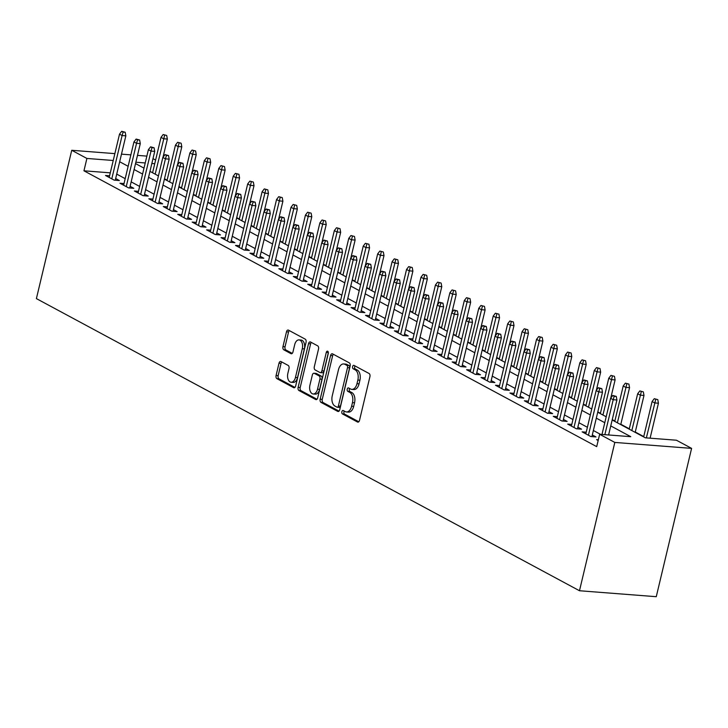 <?xml version="1.0" encoding="UTF-8"?>
<svg xmlns="http://www.w3.org/2000/svg" width="728" height="728" viewBox="0 0 728 728"><rect width="100%" height="100%" fill="white"/><g stroke="black" fill="none" stroke-linecap="round" stroke-linejoin="round"><path stroke-width="1.09" d="M341.869 411.693A1.784 1.065 -85.6 0 0 342.46 413.923L357.521 422.031A2.548 1.52 -85.6 0 0 357.903 422.149A2.548 1.52 -85.6 0 0 359.514 420.365L369.924 376.695A2.548 1.52 -85.6 0 0 369.078 373.5L354.017 365.401A1.784 1.065 -85.6 0 0 353.753 365.32A1.784 1.065 -85.6 0 0 352.616 366.566A1.784 1.065 -85.6 0 0 353.207 368.796L355.155 369.842A8.154 4.878 -85.6 0 1 357.848 380.052L356.975 383.692A8.154 4.878 -85.6 0 1 351.815 389.38A8.154 4.878 -85.6 0 1 350.587 389.016L348.639 387.969A1.784 1.065 -85.6 0 0 348.375 387.887A1.784 1.065 -85.6 0 0 347.247 389.134A1.784 1.065 -85.6 0 0 347.829 391.364L349.777 392.41A8.154 4.878 -85.6 0 1 352.47 402.611L351.597 406.251A8.154 4.878 -85.6 0 1 346.437 411.948A8.154 4.878 -85.6 0 1 345.218 411.575L343.261 410.528A1.784 1.065 -85.6 0 0 342.997 410.446A1.784 1.065 -85.6 0 0 341.869 411.693M344.28 411.074A1.784 1.065 -85.6 0 0 343.944 411.857A1.784 1.065 -85.6 0 0 344.535 414.086L358.795 421.758M355.027 365.947A1.784 1.065 -85.6 0 0 354.691 366.73A1.784 1.065 -85.6 0 0 355.282 368.959L357.23 370.006L355.155 369.842M349.658 388.515A1.784 1.065 -85.6 0 0 349.322 389.289A1.784 1.065 -85.6 0 0 349.904 391.518L351.861 392.574L349.777 392.41M280.999 361.57A2.548 1.52 -85.6 0 0 280.617 361.452A2.548 1.52 -85.6 0 0 278.997 363.236L276.085 375.484A2.548 1.52 -85.6 0 0 276.922 378.669L293.648 387.669A2.548 1.52 -85.6 0 0 294.03 387.787A2.548 1.52 -85.6 0 0 295.65 386.013L306.051 342.333A2.548 1.52 -85.6 0 0 305.214 339.148L288.479 330.148A2.548 1.52 -85.6 0 0 288.097 330.03A2.548 1.52 -85.6 0 0 286.486 331.813L282.964 346.61A2.548 1.52 -85.6 0 0 283.802 349.804L290.963 353.653A2.548 1.52 -85.6 0 0 291.337 353.762A2.548 1.52 -85.6 0 0 292.956 351.988L294.704 344.644A6.816 4.077 -85.6 0 1 299.026 339.894A6.816 4.077 -85.6 0 1 302.293 348.73L295.441 377.477A6.816 4.077 -85.6 0 1 291.118 382.236A6.816 4.077 -85.6 0 1 287.851 373.4L288.998 368.605A2.548 1.52 -85.6 0 0 288.151 365.42L280.999 361.57M110.283 172.845L83.957 170.807L86.896 158.449L71.735 150.287L36.4 298.607L579.479 590.745L656.265 596.696L691.6 448.375L676.43 440.222L645.308 437.81L612.166 419.983M83.957 170.807L596.705 446.637L599.645 434.279L614.814 442.433L579.479 590.745M320.174 399.199A2.548 1.52 -85.6 0 0 321.012 402.393L337.746 411.393A2.548 1.52 -85.6 0 0 338.12 411.502A2.548 1.52 -85.6 0 0 339.739 409.728L350.141 366.057A2.548 1.52 -85.6 0 0 349.304 362.863L332.578 353.863A2.548 1.52 -85.6 0 0 332.196 353.753A2.548 1.52 -85.6 0 0 330.576 355.528L320.174 399.199L322.249 399.363A2.548 1.52 -85.6 0 0 323.086 402.557L339.021 411.12M315.697 399.536L298.971 390.536A2.548 1.52 -85.6 0 1 298.125 387.341L308.536 343.671A2.548 1.52 -85.6 0 1 310.146 341.896A2.548 1.52 -85.6 0 1 310.528 342.005L317.69 345.855A2.548 1.52 -85.6 0 1 318.527 349.049L314.305 366.757A2.548 1.52 -85.6 0 0 315.151 369.951L319.892 372.499A2.548 1.52 -85.6 0 0 320.274 372.618A2.548 1.52 -85.6 0 0 321.894 370.843L326.29 352.398A1.784 1.065 -85.6 0 1 327.418 351.151A1.784 1.065 -85.6 0 1 328.273 353.462L317.69 397.87A2.548 1.52 -85.6 0 1 316.079 399.645A2.548 1.52 -85.6 0 1 315.697 399.536L316.471 399.59M598.334 439.776L596.587 439.639L598.17 440.495M586.231 432.186L582.136 431.868L590.808 436.536L595.995 436.936L592.31 434.953M571.78 424.415L567.694 424.106L576.367 428.765L581.554 429.165L577.859 427.181M557.339 416.653L553.253 416.334L561.916 420.993L567.112 421.394L563.417 419.41M542.897 408.881L538.811 408.563L547.474 413.222L552.661 413.622L548.976 411.639M528.455 401.11L524.369 400.791L533.033 405.451L538.22 405.86L534.534 403.867M514.004 393.338L509.919 393.02L518.591 397.688L523.778 398.089L520.083 396.105M499.563 385.567L495.477 385.249L504.149 389.917L509.336 390.317L505.642 388.333M485.121 377.796L481.035 377.486L489.698 382.145L494.885 382.546L491.2 380.562M470.679 370.033L466.593 369.715L475.257 374.374L480.444 374.774L476.758 372.791M456.238 362.262L452.152 361.943L460.815 366.603L466.002 367.003L462.316 365.019M441.787 354.49L437.701 354.172L446.373 358.831L451.56 359.241L447.866 357.257M427.345 346.719L423.259 346.401L431.922 351.069L437.119 351.469L433.424 349.486M412.903 338.948L408.817 338.638L417.481 343.298L422.668 343.698L418.982 341.714M398.462 331.185L394.376 330.867L403.039 335.526L408.226 335.926L404.541 333.943M384.02 323.414L379.925 323.096L388.597 327.755L393.784 328.155L390.099 326.171M369.569 315.643L365.483 315.324L374.156 319.983L379.343 320.393L375.648 318.4M355.127 307.871L351.042 307.553L359.705 312.221L364.901 312.621L361.206 310.638M340.686 300.1L336.6 299.781L345.263 304.45L350.45 304.85L346.765 302.866M326.244 292.328L322.158 292.019L330.821 296.678L336.008 297.079L332.323 295.095M311.793 284.566L307.707 284.248L316.38 288.907L321.567 289.307L317.881 287.323M297.352 276.795L293.266 276.476L301.938 281.135L307.125 281.536L303.43 279.552M282.91 269.023L278.824 268.705L287.487 273.364L292.674 273.774L288.989 271.79M268.468 261.252L264.382 260.933L273.046 265.602L278.233 266.002L274.547 264.018M254.026 253.481L249.941 253.171L258.604 257.83L263.791 258.231L260.105 256.247M239.576 245.709L235.49 245.4L244.162 250.059L249.349 250.459L245.654 248.476M225.134 237.947L221.048 237.628L229.711 242.287L234.907 242.688L231.213 240.704M210.692 230.175L206.606 229.857L215.27 234.516L220.457 234.926L216.771 232.933M196.251 222.404L192.165 222.086L200.828 226.754L206.015 227.154L202.329 225.17M181.809 214.633L177.723 214.314L186.386 218.982L191.573 219.383L187.888 217.399M167.358 206.861L163.272 206.552L171.945 211.211L177.132 211.611L173.437 209.628M152.916 199.099L148.831 198.78L157.494 203.44L162.69 203.84L158.995 201.856M138.475 191.328L134.389 191.009L143.052 195.668L148.239 196.069L144.554 194.085M124.033 183.556L119.947 183.238L128.61 187.897L133.797 188.306L130.112 186.323M600.5 434.343L593.365 430.503M587.396 427.291L578.924 422.731M572.954 419.519L564.482 414.96M558.503 411.748L550.031 407.198M544.062 403.985L535.59 399.426M529.62 396.214L521.148 391.655M515.178 388.443L506.706 383.884M500.728 380.671L492.265 376.112M486.286 372.9L477.814 368.341M471.844 365.128L463.372 360.578M457.402 357.366L448.93 352.807M442.961 349.595L434.489 345.036M428.51 341.823L420.038 337.264M414.068 334.052L405.596 329.493M399.627 326.281L391.154 321.731M385.185 318.518L376.713 313.959M370.743 310.747L362.271 306.188M356.292 302.975L347.82 298.416M341.851 295.204L333.379 290.645M327.409 287.433L318.937 282.874M312.967 279.661L304.495 275.111M298.516 271.899L290.053 267.34M284.075 264.127L275.603 259.568M269.633 256.356L261.161 251.797M255.191 248.585L246.719 244.026M240.75 240.813L232.278 236.263M226.299 233.042L217.827 228.492M211.857 225.28L203.385 220.721M197.415 217.508L188.943 212.949M182.974 209.737L174.502 205.178M168.532 201.965L160.06 197.406M154.081 194.194L145.609 189.644M139.639 186.432L131.167 181.873M125.198 178.66L116.726 174.101M109.582 175.785L105.496 175.466L114.169 180.135L119.356 180.535L115.67 178.551M643.743 436.582L635.271 432.023M629.301 428.81L620.829 424.251M614.86 421.039L612.248 419.637M600.418 413.267L597.806 411.866M585.976 405.496L583.365 404.095M571.525 397.734L568.914 396.323M557.084 389.962L554.472 388.561M542.642 382.191L540.03 380.789M528.2 374.42L525.589 373.018M513.75 366.648L511.147 365.247M499.308 358.886L496.696 357.475M484.866 351.114L482.255 349.704M470.425 343.343L467.813 341.942M455.983 335.572L453.371 334.17M441.532 327.8L438.929 326.399M427.09 320.029L424.479 318.627M412.649 312.267L410.037 310.856M398.207 304.495L395.595 303.094M383.765 296.724L381.154 295.322M369.314 288.952L366.703 287.551M354.873 281.181L352.261 279.779M340.431 273.419L337.819 272.008M325.989 265.647L323.378 264.237M311.539 257.876L308.936 256.474M297.097 250.104L294.485 248.703M282.655 242.333L280.043 240.932M268.213 234.562L265.602 233.16M253.772 226.799L251.16 225.389M239.321 219.028L236.718 217.627M224.879 211.257L222.268 209.855M210.438 203.485L207.826 202.084M195.996 195.714L193.384 194.312M181.554 187.951L178.942 186.541M167.103 180.18L164.501 178.769M152.998 158.64L155.61 160.051M146.865 156.111L137.483 155.382M130.867 154.864L121.476 154.145M114.869 153.626L71.735 150.287M113.231 160.488L86.896 158.449M599.645 434.279L630.776 436.682L610.756 425.916M604.777 422.704L596.314 418.145M590.335 414.933L581.863 410.374M575.894 407.161L567.421 402.602M561.452 399.39L552.98 394.831M547.01 391.619L538.538 387.069M532.559 383.856L524.087 379.297M518.118 376.085L509.645 371.526M503.676 368.313L495.204 363.754M489.234 360.542L480.762 355.983M474.793 352.771L466.32 348.212M460.342 344.999L451.87 340.449M445.9 337.237L437.428 332.678M431.458 329.466L422.986 324.906M417.017 321.694L408.545 317.135M402.575 313.923L394.103 309.364M388.124 306.151L379.652 301.601M373.682 298.389L365.21 293.83M359.241 290.618L350.769 286.059M344.799 282.846L336.327 278.287M330.348 275.075L321.885 270.516M315.906 267.303L307.434 262.744M301.465 259.532L292.993 254.982M287.023 251.77L278.551 247.211M272.581 243.998L264.109 239.439M258.131 236.227L249.659 231.668M243.689 228.456L235.217 223.896M229.247 220.684L220.775 216.134M214.806 212.913L206.333 208.363M200.364 205.15L191.892 200.591M185.913 197.379L177.441 192.82M171.471 189.608L162.999 185.048M157.03 181.836L148.558 177.277M142.588 174.065L134.116 169.515M128.137 166.303L119.674 161.743M614.814 442.433L691.6 448.375M135.526 163.582L143.998 168.141M149.968 171.353L158.44 175.912M164.41 179.124L172.882 183.674M178.861 186.887L187.333 191.446M193.302 194.658L201.774 199.217M207.744 202.429L216.216 206.989M222.186 210.201L230.658 214.76M236.627 217.972L245.099 222.522M251.078 225.744L259.55 230.294M265.52 233.506L273.992 238.065M279.962 241.277L288.434 245.837M294.403 249.049L302.875 253.608M308.854 256.82L317.317 261.379M323.296 264.592L331.768 269.142M337.737 272.354L346.209 276.913M352.179 280.125L360.651 284.684M366.621 287.897L375.093 292.456M381.072 295.668L389.544 300.227M395.513 303.44L403.985 307.999M409.955 311.211L418.427 315.761M424.397 318.973L432.869 323.532M438.838 326.745L447.311 331.304M453.289 334.516L461.761 339.075M467.731 342.287L476.203 346.846M482.173 350.059L490.645 354.609M496.614 357.821L505.086 362.38M511.065 365.593L519.528 370.152M525.507 373.364L533.979 377.923M539.949 381.135L548.421 385.694M554.39 388.907L562.862 393.466M568.832 396.678L577.304 401.228M583.283 404.44L591.755 409M597.724 412.212L606.197 416.771M154.736 163.7L151.843 163.472M145.227 162.963L135.845 162.235M346.437 411.948L348.512 412.103A8.154 4.878 -85.6 0 0 353.681 406.415L351.597 406.251M351.861 392.574A8.154 4.878 -85.6 0 1 354.545 402.775L353.681 406.415M351.815 389.38L353.89 389.544A8.154 4.878 -85.6 0 0 359.05 383.847L356.975 383.692M357.23 370.006A8.154 4.878 -85.6 0 1 359.923 380.207L359.05 383.847M333.369 354.29A2.548 1.52 -85.6 0 0 332.651 355.692L322.249 399.363M336.991 407.152A1.784 1.065 -85.6 0 0 337.255 407.234A1.784 1.065 -85.6 0 0 338.393 405.987L347.52 367.658A1.784 1.065 -85.6 0 0 346.938 365.42L344.881 364.319A8.154 4.878 -85.6 0 0 343.661 363.954A8.154 4.878 -85.6 0 0 338.493 369.642L332.25 395.841A8.154 4.878 -85.6 0 0 334.935 406.051L336.991 407.152M339.066 407.316A1.784 1.065 -85.6 0 0 339.33 407.398A1.784 1.065 -85.6 0 0 340.467 406.151L338.393 405.987M343.661 363.954L345.736 364.109A8.154 4.878 -85.6 0 1 346.956 364.473L349.012 365.583A1.784 1.065 -85.6 0 1 349.595 367.813L340.467 406.151M316.971 399.262L301.046 390.69L298.971 390.536M311.329 342.433A2.548 1.52 -85.6 0 0 310.61 343.834L300.2 387.505A2.548 1.52 -85.6 0 0 301.046 390.69M321.976 372.663A2.548 1.52 -85.6 0 0 322.349 372.781A2.548 1.52 -85.6 0 0 323.969 370.998L328.346 352.625M309.928 385.139A6.816 4.077 -85.6 0 0 313.195 393.975A6.816 4.077 -85.6 0 0 317.517 389.216L319.929 379.088A2.548 1.52 -85.6 0 0 319.091 375.903L314.341 373.346A2.548 1.52 -85.6 0 0 313.959 373.227A2.548 1.52 -85.6 0 0 312.339 375.011L309.928 385.139M313.195 393.975L315.269 394.139A6.816 4.077 -85.6 0 0 319.592 389.38L317.517 389.216M315.634 373.446A2.548 1.52 -85.6 0 1 316.034 373.391A2.548 1.52 -85.6 0 1 316.416 373.51L321.166 376.058A2.548 1.52 -85.6 0 1 322.004 379.252L319.592 389.38M291.118 382.236L293.193 382.4A6.816 4.077 -85.6 0 0 297.515 377.641L295.441 377.477M299.026 339.894L301.101 340.049A6.816 4.077 -85.6 0 1 304.368 348.885L297.515 377.641M289.28 330.576A2.548 1.52 -85.6 0 0 288.561 331.968L285.039 346.774A2.548 1.52 -85.6 0 0 285.876 349.959L292.237 353.38M281.791 361.998A2.548 1.52 -85.6 0 0 281.072 363.39L278.16 375.648A2.548 1.52 -85.6 0 0 278.997 378.833L294.931 387.405M657.793 399.627L654.272 398.689L657.793 399.627L658.43 403.221L654.7 402.93L652.097 401.528L643.661 436.927M655.71 399.472L646.364 437.892M658.43 403.221L650.104 438.183M652.097 401.528L654.272 398.689M608.599 434.971L616.925 400.009L613.194 399.718L604.859 434.68M614.205 396.26L616.279 396.414L612.767 395.477L614.205 396.26L613.194 399.718L610.592 398.316L601.983 434.452M616.925 400.009L616.279 396.414M612.767 395.477L610.592 398.316M643.343 391.864L639.83 390.927L643.343 391.864L643.989 395.45L640.249 395.158L637.655 393.766L629.22 429.156M641.268 391.7L631.822 430.557M643.989 395.45L635.189 432.368M637.655 393.766L639.83 390.927M628.901 384.093L625.379 383.156L628.901 384.093L629.547 387.678L625.807 387.387L623.204 385.995L614.778 421.385M626.826 383.929L617.38 422.786M629.547 387.678L620.747 424.597M623.204 385.995L625.379 383.156M614.459 376.321L610.938 375.384L614.459 376.321L615.096 379.907L611.365 379.625L608.763 378.223L600.336 413.613M612.385 376.158L602.93 415.015M615.096 379.907L610.774 398.079M608.763 378.223L610.938 375.384M600.018 368.55L596.496 367.613L600.018 368.55L600.655 372.144L596.924 371.853L594.321 370.452L585.885 405.851M597.943 368.395L588.488 407.243M600.655 372.144L596.332 390.308M594.321 370.452L596.496 367.613M591.91 436.618L602.484 392.237L598.744 391.946L588.433 435.253M599.763 388.488L601.838 388.652L598.316 387.706L599.763 388.488L598.744 391.946L596.15 390.545L585.831 433.852M602.484 392.237L601.838 388.652M598.316 387.706L596.15 390.545M577.468 428.847L588.042 384.466L584.302 384.175L573.983 427.482M585.321 380.717L587.396 380.881L583.874 379.943L585.321 380.717L584.302 384.175L581.699 382.782L571.389 426.089M588.042 384.466L587.396 380.881M583.874 379.943L581.699 382.782M563.017 421.075L573.591 376.695L569.86 376.403L559.541 419.719M570.879 372.945L572.954 373.109L569.433 372.172L570.879 372.945L569.86 376.403L567.258 375.011L556.938 418.318M573.591 376.695L572.954 373.109M569.433 372.172L567.258 375.011M548.575 413.313L559.15 368.923L555.418 368.641L545.099 411.948M556.438 365.174L558.513 365.338L554.991 364.4L556.438 365.174L555.418 368.641L552.816 367.24L542.496 410.546M559.15 368.923L558.513 365.338M554.991 364.4L552.816 367.24M585.567 360.779L582.054 359.841L585.567 360.779L586.213 364.373L582.482 364.082L579.879 362.68L571.444 398.079M583.492 360.624L574.046 399.481M586.213 364.373L581.881 382.546M579.879 362.68L582.054 359.841M534.134 405.541L544.708 361.161L540.968 360.87L530.657 404.176M541.987 357.412L544.062 357.566L540.549 356.629L541.987 357.412L540.968 360.87L538.374 359.468L528.055 402.775M544.708 361.161L544.062 357.566M540.549 356.629L538.374 359.468M571.125 353.016L567.603 352.079L571.125 353.016L571.771 356.602L568.031 356.311L565.438 354.909L557.002 390.308M569.05 352.853L559.605 391.709M571.771 356.602L567.44 374.774M565.438 354.909L567.603 352.079M519.692 397.77L530.266 353.389L526.526 353.098L516.207 396.405M527.545 349.64L529.62 349.795L526.098 348.858L527.545 349.64L526.526 353.098L523.933 351.697L513.613 395.004M530.266 353.389L529.62 349.795M526.098 348.858L523.933 351.697M556.683 345.245L553.162 344.308L556.683 345.245L557.33 348.83L553.589 348.539L550.987 347.147L542.56 382.537M554.609 345.081L545.154 383.938M557.33 348.83L552.998 367.003M550.987 347.147L553.162 344.308M505.25 389.999L515.824 345.618L512.084 345.327L501.765 388.634M513.104 341.869L515.178 342.033L511.657 341.095L513.104 341.869L512.084 345.327L509.482 343.925L499.171 387.241M515.824 345.618L515.178 342.033M511.657 341.095L509.482 343.925M542.242 337.474L538.72 336.536L542.242 337.474L542.879 341.059L539.148 340.768L536.545 339.375L528.119 374.765M540.167 337.31L530.712 376.167M542.879 341.059L538.556 359.232M536.545 339.375L538.72 336.536M490.799 382.227L501.374 337.847L497.643 337.555L487.323 380.862M498.662 334.097L500.737 334.261L497.215 333.324L498.662 334.097L497.643 337.555L495.04 336.163L484.721 379.47M501.374 337.847L500.737 334.261M497.215 333.324L495.04 336.163M527.8 329.702L524.278 328.765L527.8 329.702L528.437 333.288L524.706 333.005L522.103 331.604L513.668 367.003M525.725 329.538L516.27 368.395M528.437 333.288L524.105 351.46M522.103 331.604L524.278 328.765M476.358 374.465L486.932 330.075L483.201 329.793L472.882 373.1M484.211 326.326L486.295 326.49L482.773 325.553L484.211 326.326L483.201 329.793L480.598 328.392L470.279 371.699M486.932 330.075L486.295 326.49M482.773 325.553L480.598 328.392M513.349 321.931L509.837 320.993L513.349 321.931L513.995 325.525L510.255 325.234L507.662 323.833L499.226 359.232M511.274 321.776L501.829 360.624M513.995 325.525L509.664 343.689M507.662 323.833L509.837 320.993M461.916 366.694L472.49 322.304L468.75 322.022L458.44 365.329M469.769 318.555L471.844 318.718L468.332 317.781L469.769 318.555L468.75 322.022L466.157 320.62L455.837 363.927M472.49 322.304L471.844 318.718M468.332 317.781L466.157 320.62M498.908 314.159L495.386 313.222L498.908 314.159L499.554 317.754L495.814 317.463L493.22 316.061L484.784 351.46M496.833 314.005L487.387 352.862M499.554 317.754L495.222 335.926M493.22 316.061L495.386 313.222M447.474 358.922L458.049 314.541L454.308 314.25L443.989 357.557M455.328 310.792L457.402 310.947L453.881 310.01L455.328 310.792L454.308 314.25L451.706 312.849L441.396 356.156M458.049 314.541L457.402 310.947M453.881 310.01L451.706 312.849M484.466 306.397L480.944 305.46L484.466 306.397L485.112 309.982L481.372 309.691L478.769 308.29L470.343 343.689M482.391 306.233L472.936 345.09M485.112 309.982L480.78 328.155M478.769 308.29L480.944 305.46M433.033 351.151L443.598 306.77L439.867 306.479L429.547 349.786M440.886 303.021L442.961 303.176L439.439 302.238L440.886 303.021L439.867 306.479L437.264 305.077L426.945 348.384M443.598 306.77L442.961 303.176M439.439 302.238L437.264 305.077M470.024 298.626L466.502 297.688L470.024 298.626L470.661 302.211L466.93 301.92L464.328 300.528L455.892 335.917M467.949 298.462L458.494 337.319M470.661 302.211L466.339 320.384M464.328 300.528L466.502 297.688M418.582 343.379L429.156 298.999L425.425 298.707L415.106 342.014M426.444 295.25L428.519 295.413L424.997 294.476L426.444 295.25L425.425 298.707L422.822 297.315L412.503 340.622M429.156 298.999L428.519 295.413M424.997 294.476L422.822 297.315M455.582 290.854L452.061 289.917L455.582 290.854L456.219 294.44L452.488 294.158L449.886 292.756L441.45 328.146M453.499 290.69L444.053 329.547M456.219 294.44L451.888 312.612M449.886 292.756L452.061 289.917M404.14 335.608L414.714 291.227L410.983 290.936L400.664 334.243M411.993 287.478L414.068 287.642L410.556 286.705L411.993 287.478L410.983 290.936L408.381 289.544L398.061 332.851M414.714 291.227L414.068 287.642M410.556 286.705L408.381 289.544M441.132 283.083L437.619 282.146L441.132 283.083L441.778 286.677L438.038 286.386L435.444 284.985L427.008 320.384M439.057 282.928L429.611 321.776M441.778 286.677L437.446 304.841M435.444 284.985L437.619 282.146M389.698 327.846L400.273 283.456L396.533 283.174L386.222 326.481M397.552 279.707L399.627 279.87L396.105 278.933L397.552 279.707L396.533 283.174L393.939 281.772L383.62 325.079M400.273 283.456L399.627 279.87M396.105 278.933L393.939 281.772M426.69 275.311L423.168 274.374L426.69 275.311L427.336 278.906L423.596 278.615L420.993 277.213L412.567 312.612M424.615 275.157L415.169 314.014M427.336 278.906L423.004 297.079M420.993 277.213L423.168 274.374M375.257 320.074L385.831 275.694L382.091 275.402L371.771 318.709M383.11 271.944L385.185 272.099L381.663 271.162L383.11 271.944L382.091 275.402L379.488 274.001L369.178 317.308M385.831 275.694L385.185 272.099M381.663 271.162L379.488 274.001M412.248 267.549L408.726 266.603L412.248 267.549L412.885 271.135L409.154 270.843L406.552 269.442L398.125 304.841M410.173 267.385L400.719 306.242M412.885 271.135L408.563 289.307M406.552 269.442L408.726 266.603M360.806 312.303L371.38 267.922L367.649 267.631L357.33 310.938M368.668 264.173L370.743 264.328L367.221 263.39L368.668 264.173L367.649 267.631L365.046 266.23L354.727 309.536M371.38 267.922L370.743 264.328M367.221 263.39L365.046 266.23M397.806 259.778L394.285 258.84L397.806 259.778L398.444 263.363L394.713 263.072L392.11 261.68L383.674 297.07M395.732 259.614L386.277 298.471M398.444 263.363L394.121 281.536M392.11 261.68L394.285 258.84M346.364 304.531L356.938 260.151L353.207 259.86L342.888 303.166M354.227 256.402L356.301 256.565L352.78 255.628L354.227 256.402L353.207 259.86L350.605 258.458L340.285 301.774M356.938 260.151L356.301 256.565M352.78 255.628L350.605 258.458M383.356 252.006L379.843 251.069L383.356 252.006L384.002 255.592L380.271 255.301L377.668 253.908L369.233 289.298M381.281 251.843L371.835 290.7M384.002 255.592L379.67 273.764M377.668 253.908L379.843 251.069M331.923 296.76L342.497 252.379L338.757 252.088L328.446 295.395M339.776 248.63L341.851 248.794L338.338 247.857L339.776 248.63L338.757 252.088L336.163 250.696L325.844 294.003M342.497 252.379L341.851 248.794M338.338 247.857L336.163 250.696M368.914 244.235L365.392 243.298L368.914 244.235L369.56 247.82L365.82 247.538L363.226 246.137L354.791 281.536M366.839 244.071L357.393 282.928M369.56 247.82L365.229 265.993M363.226 246.137L365.392 243.298M317.481 288.989L328.055 244.608L324.315 244.317L313.995 287.633M325.334 240.859L327.409 241.023L323.887 240.085L325.334 240.859L324.315 244.317L321.721 242.924L311.402 286.231M328.055 244.608L327.409 241.023M323.887 240.085L321.721 242.924M354.472 236.464L350.951 235.526L354.472 236.464L355.118 240.058L351.378 239.767L348.776 238.365L340.349 273.764M352.398 236.309L342.943 275.157M355.118 240.058L350.787 258.222M348.776 238.365L350.951 235.526M303.039 281.226L313.613 236.837L309.873 236.554L299.554 279.861M310.892 233.087L312.967 233.251L309.446 232.314L310.892 233.087L309.873 236.554L307.271 235.153L296.96 278.46M313.613 236.837L312.967 233.251M309.446 232.314L307.271 235.153M340.031 228.692L336.509 227.755L340.031 228.692L340.668 232.287L336.937 231.995L334.334 230.594L325.907 265.993M337.956 228.537L328.501 267.394M340.668 232.287L336.345 250.459M334.334 230.594L336.509 227.755M288.588 273.455L299.163 229.074L295.431 228.783L285.112 272.09M296.451 225.325L298.526 225.48L295.004 224.543L296.451 225.325L295.431 228.783L292.829 227.382L282.51 270.689M299.163 229.074L298.526 225.48M295.004 224.543L292.829 227.382M325.589 220.93L322.067 219.993L325.589 220.93L326.226 224.515L322.495 224.224L319.892 222.823L311.457 258.222M323.514 220.766L314.059 259.623M326.226 224.515L321.894 242.688M319.892 222.823L322.067 219.993M274.147 265.684L284.721 221.303L280.99 221.012L270.67 264.319M282 217.554L284.084 217.708L280.562 216.771L282 217.554L280.99 221.012L278.387 219.61L268.068 262.917M284.721 221.303L284.084 217.708M280.562 216.771L278.387 219.61M311.138 213.158L307.626 212.221L311.138 213.158L311.784 216.744L308.044 216.453L305.451 215.06L297.015 250.45M309.063 212.995L299.618 251.852M311.784 216.744L307.453 234.916M305.451 215.06L307.626 212.221M259.705 257.912L270.279 213.532L266.539 213.24L256.229 256.547M267.558 209.782L269.633 209.946L266.12 209.009L267.558 209.782L266.539 213.24L263.946 211.848L253.626 255.155M270.279 213.532L269.633 209.946M266.12 209.009L263.946 211.848M296.696 205.387L293.175 204.45L296.696 205.387L297.343 208.972L293.602 208.69L291.009 207.289L282.573 242.679M294.622 205.223L285.176 244.08M297.343 208.972L293.011 227.145M291.009 207.289L293.175 204.45M282.255 197.616L278.733 196.678L282.255 197.616L282.901 201.201L279.161 200.919L276.558 199.518L268.132 234.916M280.18 197.452L270.725 236.309M282.901 201.201L278.569 219.374M276.558 199.518L278.733 196.678M267.813 189.844L264.291 188.907L267.813 189.844L268.45 193.439L264.719 193.148L262.116 191.746L253.69 227.145M265.738 189.69L256.283 228.537M268.45 193.439L264.127 211.611M262.116 191.746L264.291 188.907M245.263 250.141L255.837 205.76L252.097 205.469L241.778 248.776M253.117 202.011L255.191 202.175L251.67 201.237L253.117 202.011L252.097 205.469L249.495 204.077L239.184 247.384M255.837 205.76L255.191 202.175M251.67 201.237L249.495 204.077M230.822 242.379L241.387 197.989L237.656 197.707L227.336 241.014M238.675 194.239L240.75 194.403L237.228 193.466L238.675 194.239L237.656 197.707L235.053 196.305L224.743 239.612M241.387 197.989L240.75 194.403M237.228 193.466L235.053 196.305M216.371 234.607L226.945 190.226L223.214 189.935L212.894 233.242M224.233 186.477L226.308 186.632L222.786 185.695L224.233 186.477L223.214 189.935L220.611 188.534L210.292 231.841M226.945 190.226L226.308 186.632M222.786 185.695L220.611 188.534M253.371 182.073L249.85 181.136L253.371 182.073L254.008 185.667L250.277 185.376L247.675 183.975L239.239 219.374M251.287 181.918L241.842 220.775M254.008 185.667L249.677 203.84M247.675 183.975L249.85 181.136M201.929 226.836L212.503 182.455L208.772 182.164L198.453 225.471M209.782 178.706L211.857 178.861L208.345 177.923L209.782 178.706L208.772 182.164L206.17 180.762L195.85 224.069M212.503 182.455L211.857 178.861M208.345 177.923L206.17 180.762M238.921 174.311L235.408 173.373L238.921 174.311L239.567 177.896L235.826 177.605L233.233 176.212L224.797 211.602M236.846 174.147L227.4 213.004M239.567 177.896L235.235 196.069M233.233 176.212L235.408 173.373M187.487 219.064L198.062 174.684L194.321 174.392L184.011 217.699M195.341 170.934L197.415 171.098L193.894 170.161L195.341 170.934L194.321 174.392L191.728 172.991L181.409 216.298M198.062 174.684L197.415 171.098M193.894 170.161L191.728 172.991M224.479 166.539L220.957 165.602L224.479 166.539L225.125 170.124L221.385 169.833L218.791 168.441L210.356 203.831M222.404 166.375L212.958 205.232M225.125 170.124L220.793 188.297M218.791 168.441L220.957 165.602M173.046 211.293L183.62 166.912L179.88 166.621L169.56 209.928M180.899 163.163L182.974 163.327L179.452 162.389L180.899 163.163L179.88 166.621L177.277 165.229L166.967 208.536M183.62 166.912L182.974 163.327M179.452 162.389L177.277 165.229M210.037 158.768L206.515 157.83L210.037 158.768L210.674 162.353L206.943 162.071L204.341 160.67L195.914 196.069M207.962 158.604L198.507 197.461M210.674 162.353L206.352 180.526M204.341 160.67L206.515 157.83M158.604 203.522L169.169 159.141L165.438 158.85L155.119 202.166M166.457 155.392L168.532 155.555L165.01 154.618L166.457 155.392L165.438 158.85L162.835 157.457L152.516 200.764M169.169 159.141L168.532 155.555M165.01 154.618L162.835 157.457M195.595 150.996L192.074 150.059L195.595 150.996L196.232 154.591L192.501 154.3L189.899 152.898L181.463 188.297M193.521 150.842L184.066 189.69M196.232 154.591L191.91 172.754M189.899 152.898L192.074 150.059M144.153 195.759L154.727 151.369L150.996 151.087L140.677 194.394M152.016 147.62L154.09 147.784L150.569 146.847L152.016 147.62L150.996 151.087L148.394 149.686L138.074 192.993M154.727 151.369L154.09 147.784M150.569 146.847L148.394 149.686M181.145 143.225L177.632 142.288L181.145 143.225L181.791 146.819L178.06 146.528L175.457 145.127L167.021 180.526M179.07 143.07L169.624 181.927M181.791 146.819L177.459 164.992M175.457 145.127L177.632 142.288M129.711 187.988L140.286 143.607L136.546 143.316L126.235 186.623M137.565 139.858L139.639 140.013L136.127 139.075L137.565 139.858L136.546 143.316L133.952 141.915L123.633 185.221M140.286 143.607L139.639 140.013M136.127 139.075L133.952 141.915M166.703 135.463L163.181 134.525L166.703 135.463L167.349 139.048L163.609 138.757L161.015 137.355L152.58 172.754M164.628 135.299L155.182 174.156M167.349 139.048L163.017 157.221M161.015 137.355L163.181 134.525M115.27 180.216L125.844 135.836L122.104 135.544L111.793 178.851M123.123 132.087L125.198 132.241L121.676 131.304L123.123 132.087L122.104 135.544L119.51 134.143L109.191 177.45M125.844 135.836L125.198 132.241M121.676 131.304L119.51 134.143M344.535 414.086L342.46 413.923M355.282 368.959L353.207 368.796M349.904 391.518L347.829 391.364M354.545 402.775L352.47 402.611M359.923 380.207L357.848 380.052M358.294 422.094L357.521 422.031M332.651 355.692L330.576 355.528M338.52 411.447L337.746 411.393M323.086 402.557L321.012 402.393M349.595 367.813L347.52 367.658M349.012 365.583L346.938 365.42M346.956 364.473L344.881 364.319M300.2 387.505L298.125 387.341M310.61 343.834L308.536 343.671M323.969 370.998L321.894 370.843M328.337 352.561L326.29 352.398M322.004 379.252L319.929 379.088M321.166 376.058L319.091 375.903M316.416 373.51L314.341 373.346M304.368 348.885L302.293 348.73M291.737 353.708L290.963 353.653M285.876 349.959L283.802 349.804M285.039 346.774L282.964 346.61M288.561 331.968L286.486 331.813M294.43 387.733L293.648 387.669M278.997 378.833L276.922 378.669M278.16 375.648L276.085 375.484M281.072 363.39L278.997 363.236M339.33 407.398L337.255 407.234M322.349 372.781L320.274 372.618M316.034 373.391L313.959 373.227"/></g></svg>
